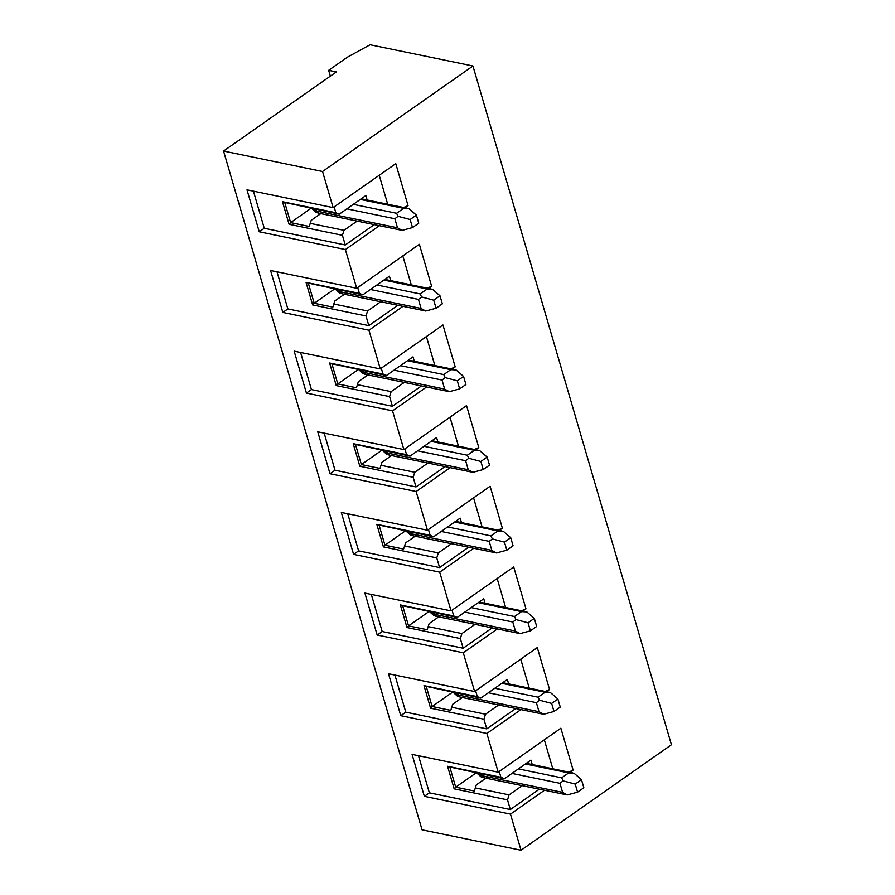 <?xml version="1.0" encoding="UTF-8"?>
<svg xmlns="http://www.w3.org/2000/svg" width="895" height="895" viewBox="0 0 895 895"><rect width="100%" height="100%" fill="white"/><g stroke="black" fill="none" stroke-linecap="round" stroke-linejoin="round"><path stroke-width="1.34" d="M353.301 204.34L396.586 213.278L403.6 208.356L408.948 208.658L416.399 215.124L418.759 223.191L412.494 227.587L402.135 230.373L318.709 213.189L316.069 212.383L311.728 208.501M396.586 213.278L398.029 216.321L410.134 219.521L416.399 215.124M410.134 219.521L412.494 227.587M346.88 208.848L394.863 218.76L398.029 216.321M394.863 218.76L397.503 227.789L402.135 230.373M376.884 284.99L420.169 293.929L427.183 289.007L432.531 289.309L439.982 295.775L442.343 303.841L436.078 308.238L425.718 311.024L342.293 293.84L339.652 293.034L335.312 289.152M420.169 293.929L421.612 296.972L433.717 300.172L439.982 295.775M433.717 300.172L436.078 308.238M370.463 289.499L418.446 299.411L421.612 296.972M418.446 299.411L421.086 308.439L425.718 311.024M400.468 365.641L443.752 374.58L450.767 369.657L456.114 369.959L463.565 376.426L465.926 384.492L459.661 388.889L449.312 391.674L365.876 374.49L363.236 373.685L358.895 369.803M443.752 374.58L445.195 377.623L457.3 380.822L463.565 376.426M457.3 380.822L459.661 388.889M394.046 370.15L442.029 380.062L445.195 377.623M442.029 380.062L444.67 389.09L449.312 391.674M518.395 768.894L561.668 777.833L568.694 772.911L574.031 773.224L581.493 779.679L583.842 787.745L577.577 792.142L567.229 794.928L483.803 777.744L481.163 776.938L476.811 773.056M561.668 777.833L563.123 780.876L575.216 784.076L581.493 779.679M575.216 784.076L577.577 792.142M511.962 773.414L559.957 783.315L563.123 780.876M559.957 783.315L562.597 792.355L567.229 794.928M494.812 688.244L538.085 697.183L545.111 692.26L550.447 692.573L557.898 699.029L560.259 707.095L553.994 711.491L543.645 714.277L460.209 697.093L457.58 696.288L453.228 692.406M538.085 697.183L539.54 700.226L551.633 703.425L557.898 699.029M551.633 703.425L553.994 711.491M488.379 692.764L536.373 702.664L539.54 700.226M536.373 702.664L539.014 711.704L543.645 714.277M471.229 607.593L514.502 616.532L521.528 611.609L526.864 611.923L534.315 618.378L536.676 626.444L530.411 630.841L520.062 633.626L436.626 616.442L433.997 615.637L429.645 611.755M514.502 616.532L515.945 619.575L528.05 622.775L534.315 618.378M528.05 622.775L530.411 630.841M464.796 612.113L512.79 622.014L515.945 619.575M512.79 622.014L515.43 631.042L520.062 633.626M447.645 526.942L490.919 535.881L497.944 530.959L503.281 531.261L510.732 537.727L513.092 545.793L506.827 550.19L496.479 552.976L413.042 535.792L410.413 534.986L406.061 531.104M490.919 535.881L492.362 538.924L504.467 542.124L510.732 537.727M504.467 542.124L506.827 550.19M441.213 531.451L489.196 541.363L492.362 538.924M489.196 541.363L491.847 550.391L496.479 552.976M424.062 446.292L467.335 455.231L474.35 450.308L479.698 450.61L487.148 457.076L489.509 465.143L483.244 469.539L472.896 472.325L389.459 455.141L386.83 454.336L382.478 450.453M467.335 455.231L468.779 458.274L480.883 461.473L487.148 457.076M480.883 461.473L483.244 469.539M417.629 450.8L465.613 460.712L468.779 458.274M465.613 460.712L468.264 469.741L472.896 472.325M521.561 610.782L525.969 608.857L513.696 566.915L451.035 610.882L364.914 593.094L377.175 635.036L463.297 652.813L497.296 628.972M497.161 578.517L505.63 607.492M539.316 789.211L510.34 809.539L429.365 792.825L424.353 796.337L510.474 814.114L544.462 790.274M570.003 772.351L573.136 770.159L568.728 772.083M492.149 627.91L463.174 648.237L382.187 631.523L377.175 635.036M522.837 611.039L525.969 608.857M545.144 691.432L549.552 689.508L537.28 647.566L474.618 691.533L388.497 673.745L400.759 715.687L486.88 733.464L520.879 709.623M520.745 659.168L529.213 688.143M515.733 708.56L486.757 728.888L405.782 712.174L400.759 715.687M546.42 691.701L549.552 689.508M573.136 770.159L560.863 728.217L498.202 772.184L412.08 754.395L424.353 796.337M544.328 739.818L552.797 768.794M428.168 626.612L427.183 629.722L408.545 625.874L407.001 627.552L460.343 638.56L461.909 633.571L428.168 626.612L429.141 623.591L438.707 616.879M407.001 627.552L400.389 604.964L453.743 615.973L452.042 610.177M371.347 594.425L382.187 631.523M463.174 648.237L460.343 638.56M510.34 809.539L507.51 799.861L454.168 788.853L447.567 766.265L500.909 777.274L499.209 771.479M418.513 755.727L429.365 792.825M524.022 784.389L509.076 794.872L507.51 799.861M500.909 777.274L504.355 778.751L530.925 760.101L532.223 764.543M405.782 712.174L394.93 675.076M486.757 728.888L483.926 719.211L430.584 708.202L423.984 685.615L477.326 696.623L475.625 690.828M477.326 696.623L480.772 698.1L507.342 679.45L508.64 683.892M500.439 703.738L485.493 714.221L483.926 719.211M428.895 611.598L408.545 625.874L402.649 605.714L400.389 604.964M454.168 788.853L455.712 787.175L449.816 767.015L447.567 766.265M449.816 767.015L504.355 778.751M509.076 794.872L475.334 787.913L474.35 791.023L455.712 787.175L476.062 772.911M487.708 776.894L476.308 784.893L475.334 787.913M430.584 708.202L432.128 706.524L426.233 686.364L423.984 685.615M426.233 686.364L480.772 698.1M485.493 714.221L451.751 707.263L450.767 710.373L432.128 706.524L452.478 692.249M464.125 696.243L452.725 704.242L451.751 707.263M461.909 633.571L475.021 624.374M374.233 224.656L345.257 244.984L264.271 228.27L259.259 231.783L345.38 249.56L379.368 225.719M404.92 207.785L408.042 205.593L403.634 207.528M427.217 288.179L431.625 286.243L419.363 244.313L356.702 288.268L270.581 270.491L282.842 312.433L368.964 330.21L402.951 306.37M402.817 255.914L411.297 284.89M397.816 305.307L368.841 325.635L287.854 308.92L282.842 312.433M428.504 288.436L431.625 286.243M450.811 368.829L455.208 366.894L442.947 324.963L380.286 368.919L294.164 351.142L306.426 393.084L392.547 410.861L426.535 387.02M426.412 336.565L434.88 365.54M421.4 385.958L392.424 406.285L311.438 389.571L306.426 393.084M452.087 369.087L455.208 366.894M474.395 449.48L478.791 447.556L466.53 405.614L403.869 449.57L317.747 431.793L330.009 473.735L416.13 491.512L450.118 467.671M449.995 417.215L458.464 446.191M444.983 466.608L416.007 486.936L335.021 470.222L330.009 473.735M475.67 449.737L478.791 447.556M497.978 530.131L502.375 528.207L490.113 486.265L427.452 530.232L341.331 512.443L353.592 554.385L439.714 572.162L473.701 548.322M473.578 497.866L482.047 526.842M468.566 547.259L439.59 567.587L358.604 550.872L353.592 554.385M499.253 530.388L502.375 528.207M358.604 550.872L347.763 513.775M335.021 470.222L324.18 433.124M311.438 389.571L300.597 352.473M287.854 308.92L277.014 271.823M368.841 325.635L366.01 315.957L312.657 304.938L306.056 282.361L359.398 293.37L357.709 287.563M359.398 293.37L362.855 294.835L389.426 276.197L390.723 280.638M382.523 300.485L367.565 310.968L366.01 315.957M392.424 406.285L389.594 396.608L336.251 385.588L329.64 363.012L382.982 374.02L381.292 368.214M382.982 374.02L386.439 375.486L413.009 356.848L414.307 361.289M406.106 381.136L391.149 391.618L389.594 396.608M416.007 486.936L413.177 477.259L359.835 466.25L353.223 443.663L406.576 454.671L404.876 448.876M406.576 454.671L410.022 456.148L436.592 437.498L437.89 441.94M429.689 461.786L414.743 472.269L413.177 477.259M439.59 567.587L436.76 557.909L383.418 546.901L376.806 524.313L430.159 535.322L428.459 529.527M430.159 535.322L433.605 536.799L460.175 518.149L461.473 522.591M453.273 542.437L438.326 552.92L436.76 557.909M453.743 615.973L457.188 617.449L483.759 598.8L485.056 603.241M309.267 226.469L290.629 222.62L289.074 224.287L342.427 235.307L343.982 230.317L310.241 223.358L309.267 226.469M367.565 310.968L333.824 304.009L332.85 307.119L314.212 303.271L312.657 304.938M334.562 288.995L314.212 303.271L308.316 283.111L306.056 282.361M308.316 283.111L362.855 294.835M346.208 292.989L334.797 300.988L333.824 304.009M391.149 391.618L357.407 384.66L356.434 387.77L337.795 383.921L336.251 385.588M358.145 369.646L337.795 383.921L331.9 363.762L329.64 363.012M331.9 363.762L386.439 375.486M369.792 373.64L358.38 381.639L357.407 384.66M414.743 472.269L381.001 465.31L380.017 468.421L361.379 464.572L359.835 466.25M381.729 450.297L361.379 464.572L355.483 444.412L353.223 443.663M355.483 444.412L410.022 456.148M393.375 454.291L381.975 462.29L381.001 465.31M438.326 552.92L404.585 545.961L403.6 549.071L384.962 545.223L383.418 546.901M405.312 530.948L384.962 545.223L379.066 525.063L376.806 524.313M379.066 525.063L433.605 536.799M416.958 534.942L405.558 542.941L404.585 545.961M402.649 605.714L457.188 617.449M310.968 208.345L290.629 222.62L284.733 202.46L282.473 201.711L335.815 212.719L334.126 206.913M310.241 223.358L311.214 220.338L320.79 213.625M343.982 230.317L357.105 221.121M408.042 205.593L395.78 163.662L333.119 207.618L246.998 189.841L259.259 231.783M379.234 175.263L387.714 204.239M345.257 244.984L342.427 235.307M289.074 224.287L282.473 201.711M253.43 191.172L264.271 228.27M335.815 212.719L339.272 214.185L365.842 195.546L367.14 199.988M284.733 202.46L339.272 214.185M330.356 76.142L328.655 70.336L347.45 57.146L370.105 44.75L472.94 65.984L671.429 744.741L521.035 850.25L510.474 814.114M328.655 70.336L336.363 71.924L223.571 151.054L322.547 171.493L472.94 65.984M345.38 249.56L356.702 288.268M368.964 330.21L380.286 368.919M392.547 410.861L403.869 449.57M416.13 491.512L427.452 530.232M439.714 572.162L451.035 610.882M463.297 652.813L474.618 691.533M486.88 733.464L498.202 772.184M322.547 171.493L333.119 207.618M521.035 850.25L422.06 829.822L223.571 151.054M360.327 199.417L403.6 208.356M397.503 227.789L316.774 211.13L318.709 213.189M316.282 209.441L316.774 211.13L311.852 208.535M383.91 280.068L427.183 289.007M421.086 308.439L340.357 291.781L342.293 293.84M339.876 290.092L340.357 291.781L335.446 289.186M407.493 360.719L450.767 369.657M444.67 389.09L363.952 372.432L365.876 374.49M363.459 370.743L363.952 372.432L359.029 369.836M525.41 763.972L568.694 772.911M562.597 792.355L481.868 775.685L483.803 777.744M481.376 774.007L481.868 775.685L476.945 773.09M501.826 683.321L545.111 692.26M539.014 711.704L458.285 695.035L460.209 697.093M457.792 693.356L458.285 695.035L453.362 692.439M478.243 602.671L521.528 611.609M515.43 631.042L434.701 614.384L436.626 616.442M434.209 612.695L434.701 614.384L429.779 611.788M454.66 522.02L497.944 530.959M491.847 550.391L411.118 533.733L413.042 535.792M410.626 532.044L411.118 533.733L406.196 531.138M431.077 441.369L474.35 450.308M468.264 469.741L387.535 453.083L389.459 455.141M387.043 451.393L387.535 453.083L382.612 450.487M361.244 198.768L407.583 208.334M384.828 279.419L431.166 288.984M408.411 360.07L454.75 369.635M526.327 763.334L572.666 772.9M502.744 682.684L549.082 692.249M479.161 602.033L525.499 611.598M455.577 521.371L501.916 530.948M431.994 440.72L478.333 450.286"/></g></svg>
